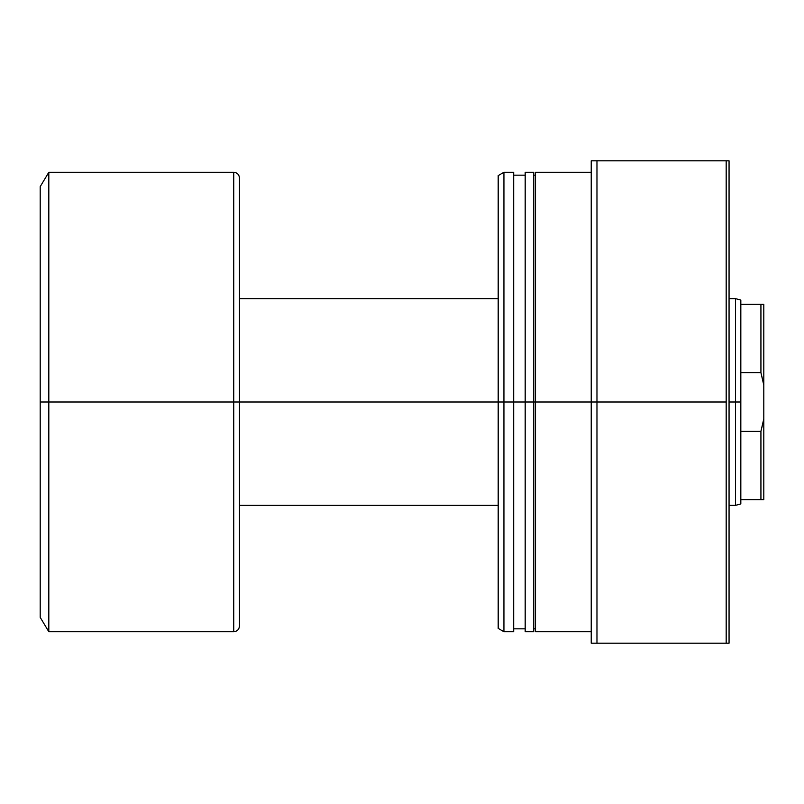 <?xml version="1.0" encoding="UTF-8"?>
<svg xmlns="http://www.w3.org/2000/svg" width="804" height="804" viewBox="0 0 804 804"><rect width="100%" height="100%" fill="white"/><g stroke="black" fill="none" stroke-linecap="round" stroke-linejoin="round"><path stroke-width="1.21" d="M740.826 499.626L740.826 402L735.469 402L735.469 505.374L735.469 402L729.057 402L735.469 402L735.469 298.626L735.469 402L740.826 402L740.826 372.684L760.926 372.684L760.926 304.374L740.826 304.374L740.826 372.684L740.826 300.063L740.826 304.374L760.926 304.374L760.926 372.684L763.8 385.196L763.8 304.374L760.926 304.374L763.8 304.374L763.8 418.804L763.8 385.196L760.926 372.684L763.287 382.413L760.926 372.684L740.826 372.684L740.826 499.626L760.926 499.626L760.926 431.316L740.826 431.316L760.926 431.316L763.287 421.587L760.926 431.316L760.926 499.626L763.8 499.626L763.8 418.804L760.926 431.316L763.8 418.804L763.8 499.626L740.826 499.626L740.826 503.937L740.826 499.626M498.189 402L239.481 402L239.481 625.974L239.481 402L233.733 402L233.733 631.713L233.733 402L48.813 402L48.813 631.713L48.813 402L40.2 402L40.2 617.361L40.2 186.639L40.2 402L48.813 402L48.813 172.287L48.813 402L233.733 402L233.733 172.287C237.22 172.629 239.13 174.548 239.481 178.026L239.481 402L239.481 178.026L239.481 402L498.189 402L498.189 628.396L498.189 402L503.937 402L503.937 631.713L503.937 402L498.189 402L498.189 175.604L498.189 402M233.733 631.713L233.733 402L239.481 402L239.481 625.974C239.13 629.452 237.22 631.371 233.733 631.713L48.813 631.713L40.2 617.361M233.733 402L233.733 172.287L233.733 402M513.696 172.287L513.696 631.713L513.696 402L533.796 402L533.796 631.713L533.796 402L591.231 402L591.231 643.2L729.057 643.2L729.057 160.8L726.183 160.8L726.183 643.2L726.183 402L596.97 402L596.97 643.2L596.97 402L591.231 402L591.231 643.2L729.057 643.2L729.057 160.8L591.231 160.8L591.231 402L596.97 402L596.97 160.8L596.97 402L726.183 402L726.183 160.8L591.231 160.8L591.231 402L535.524 402L535.524 631.713L535.524 402L525.183 402L525.183 631.713L525.183 402L503.937 402L503.937 172.287L503.937 402L513.696 402L513.696 172.287L503.937 172.287L498.189 175.604M525.183 172.287L525.183 402L525.183 172.287L533.796 172.287L533.796 402L533.796 172.287M535.524 172.287L535.524 402L535.524 172.287L591.231 172.287M740.826 503.937L735.469 505.374L729.057 505.374M239.481 505.374L498.189 505.374M233.733 172.287L48.813 172.287L40.2 186.639M239.481 298.626L498.189 298.626M729.057 298.626L735.469 298.626L740.826 300.063M591.231 631.713L535.524 631.713M535.524 628.839L533.796 628.839M533.796 631.713L525.183 631.713M525.183 628.839L513.696 628.839M513.696 631.713L503.937 631.713L498.189 628.396M525.183 175.161L513.696 175.161M535.524 175.161L533.796 175.161"/></g></svg>

